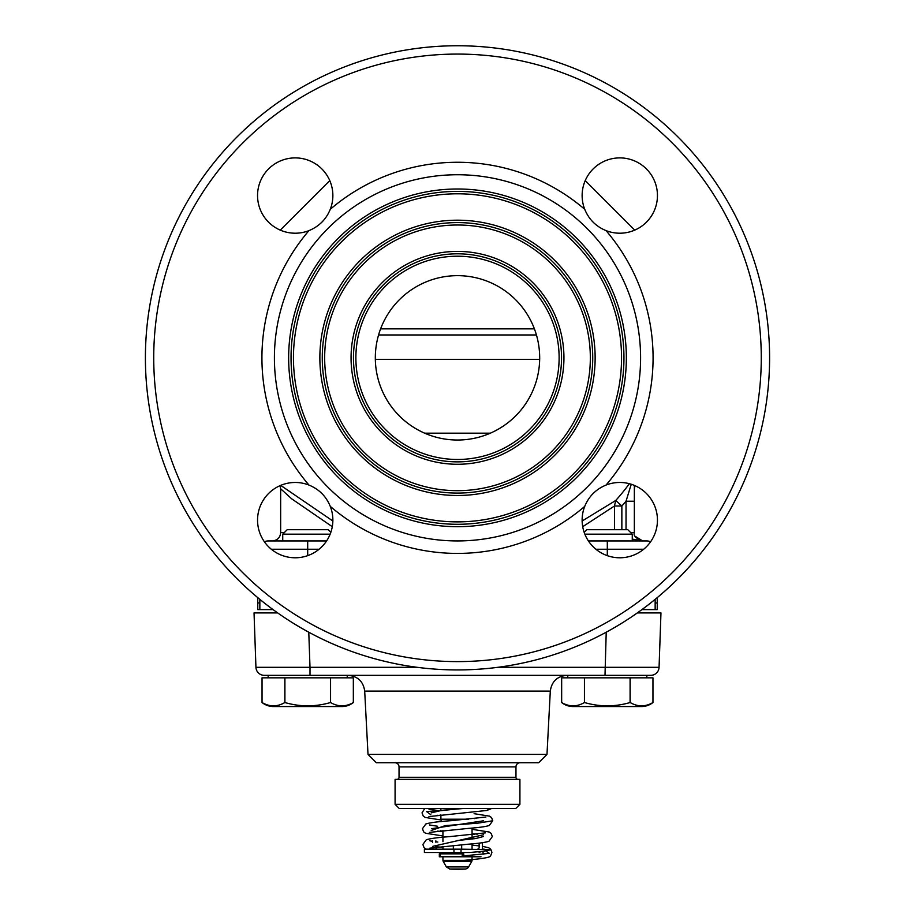 <?xml version="1.0" encoding="UTF-8"?>
<svg xmlns="http://www.w3.org/2000/svg" width="915" height="915" viewBox="0 0 915 915"><rect width="100%" height="100%" fill="white"/><g stroke="black" fill="none" stroke-linecap="round" stroke-linejoin="round"><path stroke-width="1.37" d="M332.866 521.001L280.676 485.385M621.857 529.693L621.857 506.006L615.726 500.482L582.134 521.001M634.953 485.659L634.347 488.77L634.347 485.396L634.347 501.237L634.347 487.192M634.347 485.396L634.347 532.61L634.347 501.237L626.032 501.237L626.032 529.693M634.347 532.61L630.721 532.61L634.347 532.61C633.214 535.767 635.994 538.535 642.673 540.937L632.265 540.937L632.265 534.166L627.804 529.693L586.801 529.693L584.159 532.336M588.402 540.937L646.836 540.937L607.308 540.937L607.308 549.252L643.657 549.252M642.673 540.937L632.265 539.107L642.673 540.937L635.25 536.362M629.371 483.703A213.023 213.023 0 0 1 615.726 500.482L614.468 506.006L582.706 526.697M632.105 484.538L630.984 485.076L626.032 501.237A221.281 221.281 0 0 1 621.857 506.006L614.468 506.006L614.468 529.693M631.236 484.252L630.984 485.076M646.836 540.937A8.327 8.327 0 0 1 650.565 541.817A8.327 8.327 90 0 0 646.836 540.937A8.327 8.327 90 0 1 650.565 541.817M273.047 609.596L257.767 609.596L257.767 597.644M641.953 609.596L657.233 609.596L657.233 597.644M259.849 609.596L259.849 599.359M264.435 541.817A8.327 8.327 -90 0 1 268.164 540.937L326.598 540.937M307.692 555.657L307.692 540.937L313.376 540.937M332.294 526.697L291.668 498.812L280.653 488.77L280.047 485.659M457.5 45.75A312.095 312.095 0 0 1 769.595 357.845A312.095 312.095 0 0 1 457.5 669.929A312.095 312.095 0 0 1 145.405 357.845A312.095 312.095 0 0 1 457.5 45.75A312.095 312.095 0 0 1 769.595 357.845A312.095 312.095 0 0 1 457.5 669.929A312.095 312.095 0 0 1 145.405 357.845A312.095 312.095 0 0 1 457.5 45.75M619.787 157.895A37.664 37.664 0 0 1 657.45 195.558A37.664 37.664 0 0 1 606.039 230.614C595.962 226.474 588.86 219.371 584.731 209.306A37.664 37.664 0 0 1 619.787 157.895M295.213 157.895A37.664 37.664 0 0 1 330.269 209.306C326.14 219.371 319.038 226.474 308.961 230.614A37.664 37.664 0 0 1 257.55 195.558A37.664 37.664 0 0 1 295.213 157.895M295.213 482.468A37.664 37.664 0 0 1 308.961 485.064C319.038 489.205 326.14 496.307 330.269 506.372A37.664 37.664 0 0 1 295.213 557.784A37.664 37.664 0 0 1 257.55 520.12A37.664 37.664 0 0 1 295.213 482.468M619.787 557.784A37.664 37.664 0 0 1 584.731 506.372C588.86 496.307 595.962 489.205 606.039 485.064A37.664 37.664 0 0 1 657.45 520.12A37.664 37.664 0 0 1 619.787 557.784M457.5 540.937A183.092 183.092 0 0 0 640.592 357.845A183.092 183.092 0 0 0 457.5 174.742A183.092 183.092 0 0 0 274.409 357.845A183.092 183.092 0 0 0 457.5 540.937M457.5 526.685A168.852 168.852 0 0 1 288.648 357.845A168.852 168.852 0 0 1 457.5 188.993A168.852 168.852 0 0 1 626.352 357.845A168.852 168.852 0 0 1 457.5 526.685M457.5 524.284A166.45 166.45 0 0 1 291.05 357.845A166.45 166.45 0 0 1 457.5 191.395A166.45 166.45 0 0 1 623.95 357.845A166.45 166.45 0 0 1 457.5 524.284M457.5 193.797A164.048 164.048 0 0 1 621.548 357.845A164.048 164.048 0 0 1 457.5 521.882A164.048 164.048 0 0 1 293.452 357.845A164.048 164.048 0 0 1 457.5 193.797M457.5 495.484A137.639 137.639 0 0 1 319.861 357.845A137.639 137.639 0 0 1 457.5 220.195A137.639 137.639 0 0 1 595.139 357.845A137.639 137.639 0 0 1 457.5 495.484M457.5 493.082A135.237 135.237 0 0 1 322.263 357.845A135.237 135.237 0 0 1 457.5 222.597A135.237 135.237 0 0 1 592.737 357.845A135.237 135.237 0 0 1 457.5 493.082M457.5 224.999A132.835 132.835 0 0 1 590.335 357.845A132.835 132.835 0 0 1 457.5 490.68A132.835 132.835 0 0 1 324.665 357.845A132.835 132.835 0 0 1 457.5 224.999M457.5 464.271A106.437 106.437 0 0 1 351.063 357.845A106.437 106.437 0 0 1 457.5 251.408A106.437 106.437 0 0 1 563.937 357.845A106.437 106.437 0 0 1 457.5 464.271M457.5 461.869A104.035 104.035 0 0 1 353.465 357.845A104.035 104.035 0 0 1 457.5 253.81A104.035 104.035 0 0 1 561.535 357.845A104.035 104.035 0 0 1 457.5 461.869M457.5 256.211A101.622 101.622 0 0 1 559.122 357.845A101.622 101.622 0 0 1 457.5 459.467A101.622 101.622 0 0 1 355.878 357.845A101.622 101.622 0 0 1 457.5 256.211M457.5 275.655A82.178 82.178 0 0 1 539.678 357.845A82.178 82.178 0 0 1 457.5 440.024A82.178 82.178 0 0 1 375.322 357.845A82.178 82.178 0 0 1 457.5 275.655M536.43 334.959L378.57 334.959M655.151 609.596L655.151 599.359M282.735 540.937L282.735 534.166L330.155 534.166M330.841 532.336L328.199 529.693L287.196 529.693L282.735 534.166M637.32 612.924L660.962 612.924L659.063 667.31L647.786 667.424M308.778 632.208L310.002 667.31L255.937 667.31L254.038 612.924L277.68 612.924M277.154 667.424L273.837 667.424M497.874 667.31L659.063 667.31A8.327 8.327 0 0 1 650.748 675.339L567.769 675.339L567.769 677.832M268.164 677.832L268.164 675.339L264.252 675.339L650.748 675.339M255.937 667.31A8.327 8.327 0 0 0 264.252 675.339A8.327 8.327 90 0 1 255.937 667.31A8.327 8.327 90 0 0 264.252 675.339M268.164 675.339L310.002 675.339L310.002 667.31L417.126 667.31M368.013 754.406L376.34 762.721L538.66 762.721L546.987 754.406L368.013 754.406L364.696 691.111C363.324 681.469 357.788 676.208 348.077 675.339M520.12 762.721A4.163 4.163 0 0 0 515.969 766.884L399.031 766.884A4.163 4.163 0 0 0 394.88 762.721M515.969 766.884L515.969 777.293L399.031 777.293L399.031 766.884M399.031 777.293A2.082 2.082 -90 0 1 396.95 779.363M515.969 777.293A2.082 2.082 90 0 0 518.05 779.363M395.086 779.363L519.914 779.363L519.914 804.331L515.751 808.494L399.249 808.494L395.086 804.331L395.086 779.363M395.086 804.331L519.914 804.331M486.837 810.473L489.628 808.494M469.532 852.506C481.679 851.556 488.702 850.607 490.6 849.658L461.034 849.177L461.034 852.506L424.4 852.506L424.4 849.177L453.966 849.177L453.966 852.506L469.532 852.506M485.636 850.847L489.388 853.363L463.848 855.88L463.573 852.506M463.356 808.494L426.527 811.582L430.782 814.67M437.301 815.288L440.893 815.585M429.375 832.375L468.766 828.361C478.9 827.595 485.751 826.645 489.308 825.49L492.762 820.766L477.699 823.191L445.262 825.616L431.194 830.488M437.564 831.106L442.94 831.552M472.06 833.714L477.298 834.148M483.589 834.755L432.532 846.409M435.86 846.741L442.94 847.347M461.846 808.494L440.424 810.69L431.194 812.875M440.115 815.002L440.893 815.093M474.107 818.548L474.771 818.628M483.6 820.778L431.606 828.681M440.378 830.809L442.94 831.129M472.06 834.148L474.508 834.446M483.189 836.585L475.674 838.552L457.5 840.542M462.43 852.506L462.166 856.349L463.848 855.88M481.656 851.35L479.14 852.506M482.468 849.177L482.468 842.704M479.14 843.115L479.14 847.507A1.67 1.67 0 0 1 477.47 849.177M432.532 849.177L432.532 847.61M432.532 842.555L432.532 840.851M437.53 849.177A1.67 1.67 0 0 1 435.86 847.507L435.86 847.153M435.86 842.235L435.86 840.851M453.337 849.177L453.337 845.46M461.663 849.177L461.663 844.762M462.247 853.855L439.337 853.855L439.337 856.772L481.016 856.772M465.255 869.01L449.745 869.01A124.84 124.84 0 0 0 465.255 869.01A4.163 4.163 -90 0 0 468.594 866.94L446.406 866.94L443.215 861.415L471.785 861.415L468.594 866.94M347.231 677.832L347.231 675.339M330.555 702.537L330.487 702.537C315.298 706.94 300.097 706.94 284.908 702.537L284.839 702.537C277.245 706.94 269.651 706.94 262.045 702.537L262.045 677.832L353.339 677.832L353.339 702.537C345.744 706.94 338.15 706.94 330.555 702.537L330.555 677.832M262.045 702.537A18.254 18.254 0 0 0 273.459 706.552L341.935 706.552L273.459 706.552A18.254 18.254 0 0 1 262.045 702.537L262.045 677.832M353.339 702.537A18.254 18.254 0 0 1 341.935 706.552L273.459 706.552L341.935 706.552A18.254 18.254 0 0 0 353.339 702.537L353.339 677.832M284.908 702.537L284.908 677.832M330.487 702.537L330.487 677.832M284.839 702.537L284.839 677.832M630.161 702.537L630.092 702.537C614.903 706.94 599.702 706.94 584.513 702.537L584.445 702.537C576.85 706.94 569.256 706.94 561.661 702.537A18.254 18.254 0 0 0 573.065 706.552L641.541 706.552L573.065 706.552A18.254 18.254 0 0 1 561.661 702.537L561.661 677.832L652.955 677.832L652.955 702.537C645.35 706.94 637.755 706.94 630.161 702.537L630.161 677.832M652.955 702.537A18.254 18.254 0 0 1 641.541 706.552L573.065 706.552L641.541 706.552A18.254 18.254 0 0 0 652.955 702.537L652.955 677.832M646.836 677.832L646.836 675.339M561.661 702.537L561.661 677.832M584.513 702.537L584.513 677.832M630.092 702.537L630.092 677.832M584.445 702.537L584.445 677.832M584.845 534.166L632.265 534.166M595.917 549.252L607.308 549.252L607.308 555.657M259.849 602.939L257.767 602.939M272.327 540.937C277.428 540.388 280.207 537.62 280.653 532.61L284.279 532.61M271.343 549.252L319.083 549.252M457.5 54.077A303.769 303.769 0 0 1 761.269 357.845A303.769 303.769 0 0 1 457.5 661.602A303.769 303.769 0 0 1 153.731 357.845A303.769 303.769 0 0 1 457.5 54.077M584.731 209.306A195.581 195.581 0 0 0 330.269 209.306M308.961 230.614A195.581 195.581 0 0 0 308.961 485.064M330.269 506.372A195.581 195.581 0 0 0 584.731 506.372M606.039 485.064A195.581 195.581 0 0 0 606.039 230.614M424.674 433.184L490.326 433.184M539.667 359.332L375.333 359.332M380.594 328.862L534.406 328.862M655.151 602.939L657.233 602.939M604.998 675.339L606.222 632.208M546.987 754.406L550.304 691.111L364.696 691.111M461.034 849.177L453.966 849.177M468.663 819.211L440.893 819.211L466.193 819.417M447.172 853.855L462.304 853.329M472.06 856.772L472.06 860.375L442.94 860.375L442.94 856.772M440.195 853.855L440.195 856.772M280.264 230.123L329.777 180.598M585.223 180.598L634.736 230.123M634.347 488.301L634.347 491.378M634.347 496.273L634.347 497.726M280.653 532.61L280.653 488.77M550.304 691.111C551.676 681.469 557.212 676.208 566.923 675.339M428.952 816.58L486.872 810.461L491.618 808.494M424.743 808.494L422.032 812.863L423.222 816.02L425.143 817.427L441.076 819.989M492.762 820.766L491.572 817.621L489.559 816.157L474.107 813.675M437.313 810.438L428.952 809.146M485.831 817.061L450.992 820.686C438.479 821.567 430.107 822.654 425.887 823.957L422.456 828.67L423.622 831.815L425.532 833.233L442.94 835.955M429.81 848.182L467.439 844.27C478.076 843.481 485.236 842.486 488.93 841.285L492.339 836.585L491.161 833.439L489.25 832.021L472.06 829.31M437.564 826.245L429.387 824.964M485.396 832.879L449.379 836.642C437.885 837.477 430.176 838.529 426.241 839.798L422.867 844.488L424.034 847.622L426.23 849.177M463.013 860.455C491.881 857.995 489.914 856.554 490.737 855.548L491.927 852.391L490.76 849.257L488.747 847.782L482.468 846.318M479.14 845.883L472.06 845.14M437.828 842.052L435.86 841.823M432.532 841.354L429.81 840.782M483.177 854.221L482.937 851.202M484.229 849.177L482.834 849.177M473.181 822.745L474.759 822.905M472.06 838.472L474.496 838.712M451.347 852.506L461.206 853.329M441.488 821.533L440.927 819.417M440.893 819.211L440.893 814.922M440.893 810.141L440.893 808.494M442.94 849.177L442.94 846.386M442.94 841.628L442.94 830.557M472.06 849.177L472.06 843.847M472.06 839.021L472.06 828.064M447.172 853.329L446.348 852.506M442.94 860.375L443.215 861.415M472.06 860.375L471.785 861.415M446.406 866.94L449.745 869.01"/></g></svg>

